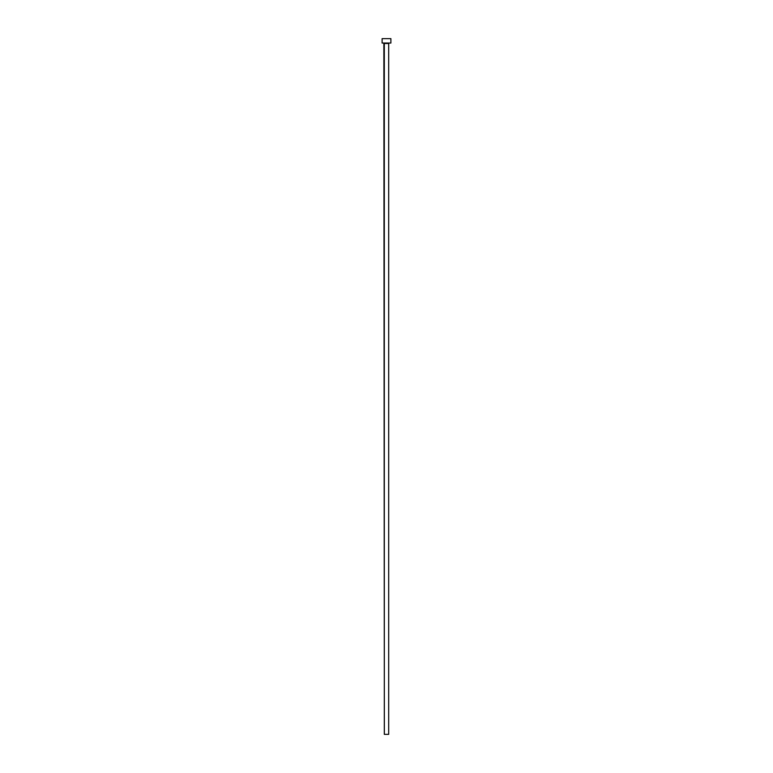 <?xml version="1.0" encoding="UTF-8"?>
<svg xmlns="http://www.w3.org/2000/svg" width="773" height="773" viewBox="0 0 773 773"><rect width="100%" height="100%" fill="white"/><g stroke="black" fill="none" stroke-linecap="round" stroke-linejoin="round"><path stroke-width="0.58" stroke-dasharray="3.87 2.9" d="M389.138 43.037L382.113 43.037L389.138 43.037M384.307 43.481L388.693 43.481L384.307 43.481M382.113 38.65L390.887 38.65L382.113 38.65M388.693 734.35L384.307 734.35L388.693 734.35"/><path stroke-width="1.16" d="M388.693 43.481L384.307 43.481L384.307 734.35L388.693 734.35L388.693 43.481L388.693 734.35L384.345 734.35L383.862 43.037L388.693 43.481M382.113 38.65L382.113 43.037L390.887 43.037L390.887 38.65L382.113 38.65L382.113 43.037L390.887 43.037L390.887 38.65L382.113 38.65"/></g></svg>
